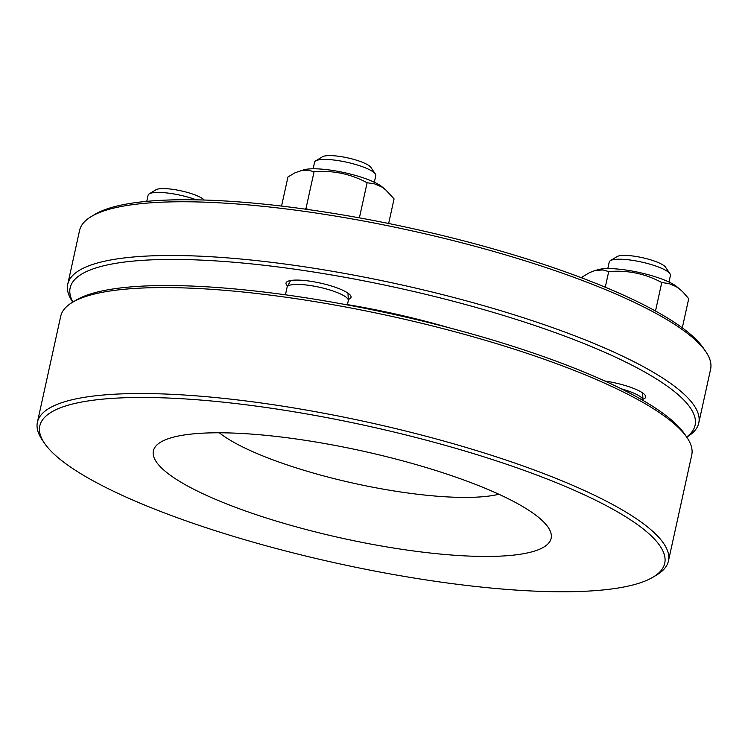 <?xml version="1.0" encoding="UTF-8"?>
<svg xmlns="http://www.w3.org/2000/svg" width="748" height="748" viewBox="0 0 748 748"><rect width="100%" height="100%" fill="white"/><g stroke="black" fill="none" stroke-linecap="round" stroke-linejoin="round"><path stroke-width="1.12" d="M196.303 199.828A31.323 6.891 -167.6 0 0 169.291 193.255A31.323 6.891 -167.6 0 0 149.226 193.854A31.323 6.891 -167.6 0 0 148.104 195.2L146.758 201.362M149.226 193.854L155.986 189.768A25.451 5.591 12.4 0 1 172.283 189.281A25.451 5.591 12.4 0 1 204.12 200.025M347.362 304.922L348.306 300.64A31.323 6.891 -167.6 0 0 348.334 300.219A31.323 6.891 -167.6 0 0 347.54 298.536A31.323 6.891 -167.6 0 0 315.852 286.493A31.323 6.891 -167.6 0 0 287.26 286.793A31.323 6.891 -167.6 0 0 287.11 287.185L285.437 294.815M313.141 168.786L314.59 162.204A31.323 6.891 12.4 0 1 315.712 160.857A31.323 6.891 12.4 0 1 345.894 162.036A31.323 6.891 12.4 0 1 375.019 173.545A31.323 6.891 12.4 0 1 375.328 173.966A31.323 6.891 12.4 0 1 375.786 175.649L374.337 182.241M375.328 173.966L370.905 167.421A25.451 5.591 -167.6 0 0 370.653 167.084A25.451 5.591 -167.6 0 0 346.988 157.725A25.451 5.591 -167.6 0 0 322.472 156.771L315.712 160.857M668.993 282.033L670.432 275.442A31.323 6.891 -167.6 0 0 669.984 273.759A31.323 6.891 -167.6 0 0 630.424 260.052A31.323 6.891 -167.6 0 0 610.368 260.65A31.323 6.891 -167.6 0 0 609.246 261.987L607.797 268.579M610.368 260.65L617.119 256.564A25.451 5.591 12.4 0 1 633.425 256.078A25.451 5.591 12.4 0 1 665.561 267.214L669.984 273.759M621.326 388.838A31.323 6.891 12.4 0 1 642.99 400.012A31.323 6.891 12.4 0 1 642.962 400.414M300.406 170.722L308.251 170.151L314.057 171.788C332.944 170.198 350.625 173.854 367.109 182.746L374.411 183.812L381.443 186.804L385.622 189.786L382.2 186.935A43.468 9.556 -167.6 0 0 363.229 177.837A43.468 9.556 -167.6 0 0 304.034 169.749L295.067 172.76L287.961 176.958L281.557 206.074M385.622 189.786L394.065 198.884L388.651 223.493M308.251 209.562L306.007 208.412L304.988 209.103M314.057 171.788L306.007 208.412M367.109 182.746L359.395 217.855M680.278 289.579L676.089 286.596L669.058 283.604L661.765 282.538C645.281 273.637 627.591 269.991 608.713 271.58L602.907 269.935L595.053 270.514L598.69 269.542A43.468 9.556 12.4 0 1 657.875 277.63A43.468 9.556 12.4 0 1 676.856 286.727L682.69 291.757L688.721 298.676L682.298 327.848M595.053 270.514L589.714 272.543L582.608 276.751L582.318 278.097M661.765 282.538L655.5 311.028M608.713 271.58L605.272 287.213M287.634 286.082A33.286 7.321 12.4 0 1 286.026 283.034A33.286 7.321 12.4 0 1 334.543 287.008A33.286 7.321 12.4 0 1 351.036 297.33A33.286 7.321 12.4 0 1 348.297 299.424M604.749 380.984A33.286 7.321 12.4 0 1 629.19 386.8A33.286 7.321 12.4 0 1 645.692 397.113A33.286 7.321 12.4 0 1 642.953 399.208M698.791 422.957L710.6 369.231A323.052 71.023 -167.6 0 0 705.925 351.822A323.052 71.023 -167.6 0 0 550.472 269.065A323.052 71.023 -167.6 0 0 91.116 216.649A323.052 71.023 -167.6 0 0 79.559 230.496L67.75 284.221A323.052 71.023 12.4 0 1 538.663 322.79A323.052 71.023 12.4 0 1 698.791 422.957A323.052 71.023 12.4 0 1 687.234 436.813L686.711 437.122M72.771 302.145L72.434 301.631A323.052 71.023 12.4 0 1 67.75 284.221M449.642 327.923A201.661 44.338 -167.6 0 0 347.427 304.614M91.116 216.649L94.725 214.47A319.92 70.331 12.4 0 1 549.621 266.382A319.92 70.331 12.4 0 1 703.559 348.334L705.925 351.822M686.627 436.991A319.92 70.331 -167.6 0 0 536.503 326.072A319.92 70.331 -167.6 0 0 206.261 260.351A319.92 70.331 -167.6 0 0 72.911 302.061M44.441 443.171L42.075 439.674A323.052 71.023 12.4 0 1 37.4 422.265A323.052 71.023 12.4 0 1 508.313 460.833A323.052 71.023 12.4 0 1 668.441 561A323.052 71.023 12.4 0 1 656.884 574.847L653.275 577.026A319.92 70.331 -167.6 0 0 506.153 464.115A319.92 70.331 -167.6 0 0 171.077 398.16A319.92 70.331 -167.6 0 0 44.441 443.171A319.92 70.331 -167.6 0 0 198.379 525.115A319.92 70.331 -167.6 0 0 653.275 577.026M668.441 561L691.732 455.046A323.052 71.023 -167.6 0 0 687.057 437.627A323.052 71.023 -167.6 0 0 531.604 354.879A323.052 71.023 -167.6 0 0 72.247 302.454A323.052 71.023 -167.6 0 0 60.7 316.301L37.4 422.265M498.869 494.25A156.631 34.436 12.4 0 1 286.764 464.779A156.631 34.436 12.4 0 1 219.323 432.783M254.32 514.035A203.624 44.768 12.4 0 1 160.67 442.161A203.624 44.768 12.4 0 1 450.203 475.204A203.624 44.768 12.4 0 1 548.181 527.368A203.624 44.768 12.4 0 1 467.584 556.007A203.624 44.768 12.4 0 1 254.32 514.035M72.247 302.454L75.857 300.275A319.92 70.331 12.4 0 1 530.762 352.186A319.92 70.331 12.4 0 1 684.691 434.139L687.057 437.627M290.57 280.519L287.26 286.793M347.97 293.132L348.334 300.219M642.616 392.924L642.99 400.012"/></g></svg>

